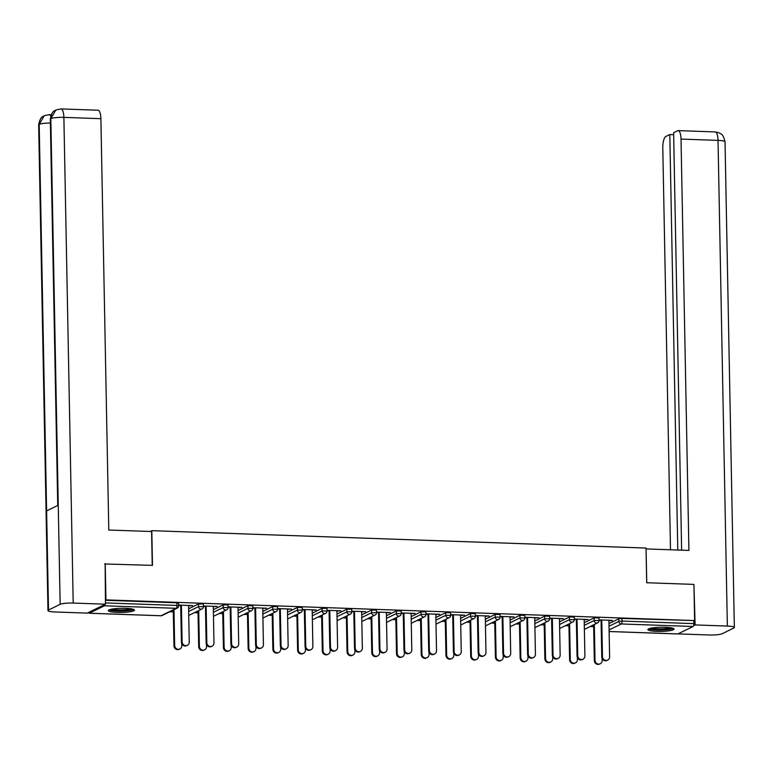 <?xml version="1.0" encoding="UTF-8"?>
<svg xmlns="http://www.w3.org/2000/svg" width="773" height="773" viewBox="0 0 773 773"><rect width="100%" height="100%" fill="white"/><g stroke="black" fill="none" stroke-linecap="round" stroke-linejoin="round"><path stroke-width="1.16" d="M117.216 612.409A13.054 2.077 178.9 0 0 134.454 610.11A13.054 2.077 178.9 0 0 125.584 608.322A13.054 2.077 178.9 0 0 108.346 610.612A13.054 2.077 178.9 0 0 117.216 612.409M656.77 631.386A13.054 2.077 178.9 0 0 674.008 629.087A13.054 2.077 178.9 0 0 665.138 627.29A13.054 2.077 178.9 0 0 647.909 629.589A13.054 2.077 178.9 0 0 656.77 631.386M169.751 611.772L173.307 611.897M194.487 612.641L198.033 612.767M219.213 613.511L222.769 613.636M243.939 614.38L247.495 614.506M268.666 615.25L272.222 615.376M293.392 616.12L296.948 616.245M318.118 616.989L321.674 617.115M342.845 617.859L346.401 617.985M367.571 618.729L371.127 618.854M392.298 619.598L395.853 619.724M417.024 620.468L420.58 620.593M441.75 621.337L445.306 621.463M466.477 622.207L470.032 622.333M491.203 623.077L494.759 623.202M515.929 623.946L519.485 624.072M540.656 624.816L544.211 624.932M565.392 625.686L568.938 625.801M590.118 626.555L593.674 626.671M104.684 563.971L152.474 565.363L151.808 530.674L150.155 531.476M151.808 530.674L646.025 548.047L646.692 582.736L693.932 584.398L694.627 620.574L622.014 618.448L622.062 621.086L693.874 623.618L693.816 620.97M693.874 623.618A2.512 0.802 92 0 1 693.11 626.488L677.94 633.908A2.512 0.802 92 0 1 677.805 633.947A2.512 0.802 92 0 1 677.67 633.899M105.234 563.701L105.93 599.877L694.627 620.574M88.557 612.467A2.512 0.802 -88 0 0 89.108 613.24A2.512 0.802 -88 0 0 89.243 613.211L104.423 605.79A2.512 0.802 -88 0 0 105.06 604.389M105.379 600.148L105.93 599.877M599.036 619.888L612.187 620.352M599.036 620.255L601.78 620.352M608.911 620.603L612.197 620.719M188.612 608.805L198.477 603.974L203.367 604.013L203.415 606.65L198.526 606.621L198.477 603.974M105.379 600.283L176.93 602.795L178.64 603.143L178.689 605.781L176.978 605.443L176.93 602.795M608.969 623.589L618.835 618.758L622.014 618.448M213.28 606.689L217.261 606.467L203.405 605.974M203.405 606.341L206.14 606.438M238.065 610.544L247.93 605.713L252.819 605.752L252.868 608.39L247.978 608.361L247.93 605.713M262.733 608.428L266.714 608.206L252.858 607.713M252.858 608.08L255.602 608.177M287.517 612.284L297.383 607.452L302.272 607.491L302.32 610.129L297.431 610.1L297.383 607.452M312.186 610.168L316.167 609.945L302.311 609.453M302.32 609.82L305.055 609.916M336.97 614.023L346.835 609.192L351.725 609.23L351.773 611.868L346.884 611.839L346.835 609.192M361.638 611.907L365.619 611.685L351.763 611.192M351.773 611.559L354.507 611.656M386.423 615.762L396.288 610.931L401.177 610.97L401.226 613.607L396.346 613.578L396.288 610.931M411.091 613.646L415.072 613.424L401.216 612.931M401.226 613.298L403.96 613.395M435.875 617.501L445.741 612.67L450.63 612.709L450.688 615.347L445.799 615.318L445.741 612.67M460.544 615.385L464.525 615.163L450.669 614.67M450.678 615.037L453.413 615.134M485.328 619.241L495.203 614.409L500.083 614.448L500.141 617.086L495.251 617.057L495.203 614.409M509.996 617.125L513.987 616.902L500.121 616.41M500.131 616.777L502.865 616.873M534.781 620.98L544.656 616.149L549.545 616.187L549.593 618.825L544.704 618.787L544.656 616.149M559.459 618.864L563.44 618.632L549.574 618.149M549.584 618.516L552.318 618.613M584.243 622.719L594.108 617.888L598.998 617.927L599.046 620.564L594.157 620.526L594.108 617.888M584.185 619.733L588.166 619.502L574.31 619.018M574.31 619.386L577.045 619.482M559.507 621.85L569.382 617.018L574.271 617.057L574.32 619.695L569.43 619.656L569.382 617.018M534.723 617.994L538.713 617.772L524.848 617.279M524.857 617.646L527.592 617.743M510.054 620.11L519.929 615.279L524.809 615.318L524.867 617.956L519.978 617.917L519.929 615.279M485.27 616.255L489.261 616.033L475.395 615.54M475.405 615.907L478.139 616.004M460.602 618.371L470.477 613.54L475.356 613.578L475.414 616.216L470.525 616.187L470.477 613.54M435.817 614.516L439.798 614.293L425.942 613.801M425.952 614.168L428.686 614.264M411.149 616.632L421.014 611.801L425.904 611.839L425.952 614.477L421.072 614.448L421.014 611.801M386.365 612.776L390.346 612.554L376.49 612.061M376.499 612.429L379.234 612.525M361.696 614.893L371.562 610.061L376.451 610.1L376.499 612.738L371.61 612.709L371.562 610.061M336.912 611.037L340.893 610.815L327.037 610.322M327.047 610.689L329.781 610.786M312.244 613.153L322.109 608.322L326.998 608.361L327.047 610.999L322.157 610.97L322.109 608.322M287.459 609.298L291.44 609.076L277.584 608.583M277.584 608.95L280.328 609.047M262.791 611.414L272.656 606.583L277.546 606.621L277.594 609.259L272.705 609.23L272.656 606.583M238.007 607.559L241.988 607.336L228.132 606.844M228.132 607.211L230.876 607.307M213.338 609.675L223.204 604.844L228.093 604.882L228.141 607.52L223.252 607.491L223.204 604.844M188.554 605.819L192.535 605.597L178.669 605.104M178.679 605.472L181.413 605.568M607.694 660.094L606.998 660.442A3.768 3.517 -116.1 0 1 601.771 656.934L602.476 656.586A3.768 3.517 63.9 0 0 607.694 660.094A3.768 3.517 63.9 0 0 609.607 656.837L608.902 620.236M601.771 656.934L601.075 620.323M602.476 656.586L601.771 619.985M600.235 663.746L599.539 664.084A3.768 3.517 -116.1 0 1 594.321 660.577L595.017 660.239A3.768 3.517 63.9 0 0 600.235 663.746A3.768 3.517 63.9 0 0 602.148 660.49L602.109 658.451M594.331 624.487L595.017 660.239M593.635 624.826L594.321 660.577M672.124 628.053A11.295 1.797 -1.1 0 1 664.181 629.676A11.295 1.797 -1.1 0 1 652.451 629.357A11.295 1.797 -1.1 0 1 649.755 628.478M651.484 628.082A10.464 1.662 178.9 0 0 653.059 628.43A10.464 1.662 178.9 0 0 670.375 627.724M648.615 628.893A12.967 2.068 178.9 0 0 651.185 629.56A12.967 2.068 178.9 0 0 663.563 629.985A12.967 2.068 178.9 0 0 673.273 628.42M132.57 609.076A11.295 1.797 -1.1 0 1 123.593 610.767A11.295 1.797 -1.1 0 1 110.191 609.51M111.93 609.114A10.464 1.662 178.9 0 0 123.409 609.81A10.464 1.662 178.9 0 0 130.821 608.747M109.061 609.916A12.967 2.068 178.9 0 0 123.922 611.018A12.967 2.068 178.9 0 0 133.719 609.443M646.769 582.736L646.044 548.956M646.122 548.917L688.917 550.424L681.023 139.082A10.039 3.208 -88 0 0 678.153 130.618A10.039 3.208 -88 0 0 677.612 130.743L673.621 132.695L681.631 550.163M734.35 627.483A10.291 1.643 178.9 0 0 727.354 626.062L718.03 140.377A10.039 3.208 -88 0 0 715.17 131.922L719.141 132.84C720.301 134.164 722.726 132.386 725.026 141.797L734.35 627.483A10.291 1.643 178.9 0 1 733.809 628.014L722.166 633.715A10.291 1.643 178.9 0 1 709.121 634.981L677.979 633.889M727.354 626.062L695.101 624.932L693.623 625.657M673.66 134.695L669.814 134.56L665.814 136.512A10.039 3.208 -88 0 0 662.79 148.001L670.5 549.777M669.814 134.56L677.786 550.028M695.101 624.932L693.932 584.649M152.233 565.353L151.585 531.524L108.79 530.027L100.886 118.684L63.879 117.38L73.203 603.066L105.457 604.196L105.157 563.739M73.203 603.066A10.291 1.643 178.9 0 0 60.159 604.331L58.255 505.213L46.612 510.905L48.515 610.032L60.159 604.331M48.515 610.032A10.291 1.643 178.9 0 0 47.974 610.573A10.291 1.643 178.9 0 0 54.97 611.984L87.223 613.115L105.457 604.196M61.009 108.916L55.859 109.998L50.834 118.646A10.291 1.643 178.9 0 1 63.879 117.38A10.039 3.208 -88 0 0 61.009 108.916L98.026 110.22A10.039 3.208 92 0 1 100.886 118.684M50.815 115.853L49.346 114.626L51.279 114.694M50.39 123.052A10.291 1.643 178.9 0 0 39.191 124.347L44.293 115.66L49.346 114.626M582.968 659.224L582.272 659.572A3.768 3.517 -116.1 0 1 577.045 656.064L577.74 655.717A3.768 3.517 63.9 0 0 582.968 659.224A3.768 3.517 63.9 0 0 584.881 655.968L584.175 619.366M577.045 656.064L576.349 619.453M577.74 655.717L577.045 619.115M558.241 658.354L557.546 658.702A3.768 3.517 -116.1 0 1 552.318 655.195L553.014 654.847A3.768 3.517 63.9 0 0 558.241 658.354A3.768 3.517 63.9 0 0 560.154 655.098L559.449 618.497M552.318 655.195L551.613 618.584M553.014 654.847L552.318 618.245M533.515 657.485L532.819 657.833A3.768 3.517 -116.1 0 1 527.592 654.325L528.288 653.977A3.768 3.517 63.9 0 0 533.515 657.485A3.768 3.517 63.9 0 0 535.428 654.229L534.723 617.627M527.592 654.325L526.886 617.714M528.288 653.977L527.592 617.376M508.789 656.625L508.083 656.963A3.768 3.517 -116.1 0 1 502.865 653.456L503.561 653.108A3.768 3.517 63.9 0 0 508.789 656.625A3.768 3.517 63.9 0 0 510.692 653.359L509.996 616.757M502.865 653.456L502.16 616.844M503.561 653.108L502.865 616.506M484.062 655.755L483.357 656.093A3.768 3.517 -116.1 0 1 478.139 652.586L478.835 652.238A3.768 3.517 63.9 0 0 484.062 655.755A3.768 3.517 63.9 0 0 485.966 652.489L485.27 615.888M478.139 652.586L477.434 615.975M478.835 652.238L478.129 615.637M575.508 662.876L574.812 663.215A3.768 3.517 -116.1 0 1 569.595 659.707L570.29 659.369A3.768 3.517 63.9 0 0 575.508 662.876A3.768 3.517 63.9 0 0 577.421 659.62L577.383 657.581M569.604 623.618L570.29 659.369M568.909 623.956L569.595 659.707M550.782 662.007L550.086 662.345A3.768 3.517 -116.1 0 1 544.868 658.838L545.564 658.499A3.768 3.517 63.9 0 0 550.782 662.007A3.768 3.517 63.9 0 0 552.695 658.751L552.656 656.712M544.878 622.748L545.564 658.499M544.182 623.086L544.868 658.838M526.055 661.137L525.36 661.475A3.768 3.517 -116.1 0 1 520.142 657.968L520.838 657.63A3.768 3.517 63.9 0 0 526.055 661.137A3.768 3.517 63.9 0 0 527.969 657.881L527.93 655.842M520.152 621.879L520.838 657.63M519.456 622.217L520.142 657.968M501.329 660.268L500.633 660.606A3.768 3.517 -116.1 0 1 495.416 657.098L496.111 656.76A3.768 3.517 63.9 0 0 501.329 660.268A3.768 3.517 63.9 0 0 503.242 657.011L503.204 654.973M495.425 621.009L496.111 656.76M494.73 621.347L495.416 657.098M476.603 659.398L475.907 659.736A3.768 3.517 -116.1 0 1 470.689 656.229L471.385 655.89A3.768 3.517 63.9 0 0 476.603 659.398A3.768 3.517 63.9 0 0 478.516 656.142L478.477 654.103M470.699 620.139L471.385 655.89M470.003 620.477L470.689 656.229M459.336 654.886L458.631 655.224A3.768 3.517 -116.1 0 1 453.413 651.716L454.109 651.378A3.768 3.517 63.9 0 0 459.336 654.886A3.768 3.517 63.9 0 0 461.239 651.62L460.544 615.018M453.413 651.716L452.707 615.105M454.109 651.378L453.403 614.767M451.876 658.528L451.181 658.867A3.768 3.517 -116.1 0 1 445.963 655.359L446.659 655.021A3.768 3.517 63.9 0 0 451.876 658.528A3.768 3.517 63.9 0 0 453.79 655.272L453.751 653.233M445.973 619.27L446.659 655.021M445.267 619.608L445.963 655.359M434.6 654.016L433.904 654.354A3.768 3.517 -116.1 0 1 428.686 650.847L429.382 650.508A3.768 3.517 63.9 0 0 434.6 654.016A3.768 3.517 63.9 0 0 436.513 650.76L435.817 614.149M428.686 650.847L427.981 614.235M429.382 650.508L428.677 613.897M427.15 657.659L426.454 657.997A3.768 3.517 -116.1 0 1 421.227 654.489L421.932 654.151A3.768 3.517 63.9 0 0 427.15 657.659A3.768 3.517 63.9 0 0 429.063 654.402L429.025 652.364M421.246 618.4L421.932 654.151M420.541 618.738L421.227 654.489M409.874 653.146L409.178 653.485A3.768 3.517 -116.1 0 1 403.96 649.977L404.656 649.639A3.768 3.517 63.9 0 0 409.874 653.146A3.768 3.517 63.9 0 0 411.787 649.89L411.081 613.279M403.96 649.977L403.255 613.366M404.656 649.639L403.95 613.028M402.424 656.789L401.728 657.127A3.768 3.517 -116.1 0 1 396.501 653.62L397.206 653.282A3.768 3.517 63.9 0 0 402.424 656.789A3.768 3.517 63.9 0 0 404.337 653.533L404.298 651.494M396.51 617.53L397.206 653.282M395.815 617.869L396.501 653.62M385.147 652.277L384.452 652.615A3.768 3.517 -116.1 0 1 379.234 649.107L379.93 648.769A3.768 3.517 63.9 0 0 385.147 652.277A3.768 3.517 63.9 0 0 387.06 649.02L386.355 612.409M379.234 649.107L378.528 612.496M379.93 648.769L379.224 612.158M377.697 655.919L377.002 656.258A3.768 3.517 -116.1 0 1 371.774 652.75L372.47 652.412A3.768 3.517 63.9 0 0 377.697 655.919A3.768 3.517 63.9 0 0 379.611 652.663L379.572 650.624M371.784 616.661L372.47 652.412M371.088 616.999L371.774 652.75M360.421 651.407L359.725 651.745A3.768 3.517 -116.1 0 1 354.507 648.238L355.203 647.9A3.768 3.517 63.9 0 0 360.421 651.407A3.768 3.517 63.9 0 0 362.334 648.151L361.629 611.54M354.507 648.238L353.802 611.636M355.203 647.9L354.498 611.288M352.971 655.05L352.275 655.388A3.768 3.517 -116.1 0 1 347.048 651.881L347.744 651.542A3.768 3.517 63.9 0 0 352.971 655.05A3.768 3.517 63.9 0 0 354.884 651.794L354.846 649.755M347.058 615.791L347.744 651.542M346.362 616.139L347.048 651.881M335.695 650.537L334.999 650.876A3.768 3.517 -116.1 0 1 329.781 647.368L330.477 647.03A3.768 3.517 63.9 0 0 335.695 650.537A3.768 3.517 63.9 0 0 337.608 647.281L336.902 610.67M329.781 647.368L329.076 610.767M330.477 647.03L329.771 610.419M328.245 654.18L327.549 654.528A3.768 3.517 -116.1 0 1 322.322 651.011L323.017 650.673A3.768 3.517 63.9 0 0 328.245 654.18A3.768 3.517 63.9 0 0 330.158 650.924L330.11 648.885M322.331 614.922L323.017 650.673M321.636 615.269L322.322 651.011M310.968 649.668L310.273 650.006A3.768 3.517 -116.1 0 1 305.055 646.499L305.75 646.16A3.768 3.517 63.9 0 0 310.968 649.668A3.768 3.517 63.9 0 0 312.881 646.412L312.176 609.8M305.055 646.499L304.349 609.897M305.75 646.16L305.045 609.549M303.518 653.311L302.823 653.658A3.768 3.517 -116.1 0 1 297.595 650.141L298.291 649.803A3.768 3.517 63.9 0 0 303.518 653.311A3.768 3.517 63.9 0 0 305.422 650.054L305.383 648.016M297.605 614.052L298.291 649.803M296.909 614.4L297.595 650.141M286.242 648.798L285.546 649.136A3.768 3.517 -116.1 0 1 280.328 645.629L281.024 645.291A3.768 3.517 63.9 0 0 286.242 648.798A3.768 3.517 63.9 0 0 288.155 645.542L287.45 608.931M280.328 645.629L279.623 609.027M281.024 645.291L280.319 608.68M278.792 652.441L278.087 652.789A3.768 3.517 -116.1 0 1 272.869 649.281L273.565 648.934A3.768 3.517 63.9 0 0 278.792 652.441A3.768 3.517 63.9 0 0 280.696 649.185L280.657 647.146M272.879 613.182L273.565 648.934M272.183 613.53L272.869 649.281M261.516 647.929L260.82 648.267A3.768 3.517 -116.1 0 1 255.592 644.759L256.298 644.421A3.768 3.517 63.9 0 0 261.516 647.929A3.768 3.517 63.9 0 0 263.429 644.672L262.723 608.061M255.592 644.759L254.897 608.158M256.298 644.421L255.592 607.81M254.066 651.571L253.36 651.919A3.768 3.517 -116.1 0 1 248.143 648.412L248.838 648.064A3.768 3.517 63.9 0 0 254.066 651.571A3.768 3.517 63.9 0 0 255.969 648.315L255.931 646.276M248.152 612.313L248.838 648.064M247.457 612.66L248.143 648.412M236.789 647.059L236.094 647.397A3.768 3.517 -116.1 0 1 230.866 643.89L231.571 643.551A3.768 3.517 63.9 0 0 236.789 647.059A3.768 3.517 63.9 0 0 238.702 643.803L237.997 607.192M230.866 643.89L230.17 607.288M231.571 643.551L230.866 606.94M229.33 650.702L228.634 651.05A3.768 3.517 -116.1 0 1 223.416 647.542L224.112 647.194A3.768 3.517 63.9 0 0 229.33 650.702A3.768 3.517 63.9 0 0 231.243 647.445L231.204 645.407M223.426 611.443L224.112 647.194M222.73 611.791L223.416 647.542M212.063 646.189L211.367 646.528A3.768 3.517 -116.1 0 1 206.14 643.02L206.835 642.682A3.768 3.517 63.9 0 0 212.063 646.189A3.768 3.517 63.9 0 0 213.976 642.933L213.271 606.322M206.14 643.02L205.444 606.419M206.835 642.682L206.14 606.071M204.603 649.832L203.908 650.18A3.768 3.517 -116.1 0 1 198.69 646.672L199.386 646.325A3.768 3.517 63.9 0 0 204.603 649.832A3.768 3.517 63.9 0 0 206.517 646.576L206.478 644.537M198.7 610.573L199.386 646.325M198.004 610.921L198.69 646.672M187.337 645.32L186.641 645.658A3.768 3.517 -116.1 0 1 181.413 642.15L182.109 641.812A3.768 3.517 63.9 0 0 187.337 645.32A3.768 3.517 63.9 0 0 189.25 642.063L188.544 605.452M181.413 642.15L180.708 605.549M182.109 641.812L181.413 605.201M179.877 648.962L179.181 649.31A3.768 3.517 -116.1 0 1 173.964 645.803L174.659 645.455A3.768 3.517 63.9 0 0 179.877 648.962A3.768 3.517 63.9 0 0 181.79 645.706L181.752 643.677M173.973 609.704L174.659 645.455M173.278 610.052L173.964 645.803M693.11 626.488L621.308 623.956L609.085 629.937M609.114 631.493L677.94 633.908M609.018 626.227L618.883 621.395L622.062 621.086A2.512 0.802 92 0 1 621.308 623.956A2.512 2.348 -116.1 0 1 618.883 621.395L618.835 618.758M89.243 613.211L161.045 615.743L176.225 608.312L104.423 605.79M105.437 602.921L176.978 605.443A2.512 0.802 -88 0 1 176.225 608.312A2.512 2.348 63.9 0 0 177.278 608.09A2.512 2.512 0 0 0 178.689 605.781M160.774 615.733A2.512 0.802 -88 0 0 160.91 615.772A2.512 0.802 -88 0 0 161.045 615.743A2.512 2.348 63.9 0 0 162.108 615.511L177.278 608.09M584.291 625.357L594.157 620.526A2.512 2.348 -116.1 0 0 596.582 623.096A2.512 2.348 63.9 0 0 597.635 622.864A2.512 2.512 0 0 0 599.046 620.564M559.565 624.487L569.43 619.656A2.512 2.348 -116.1 0 0 571.856 622.226A2.512 2.348 63.9 0 0 572.909 621.994A2.512 2.512 0 0 0 574.32 619.695M534.839 623.618L544.704 618.787A2.512 2.348 -116.1 0 0 547.129 621.357A2.512 2.348 63.9 0 0 548.183 621.125A2.512 2.512 0 0 0 549.593 618.825M510.112 622.748L519.978 617.917A2.512 2.348 -116.1 0 0 522.403 620.487A2.512 2.348 63.9 0 0 523.456 620.265A2.512 2.512 0 0 0 524.867 617.956M485.386 621.879L495.251 617.057A2.512 2.348 -116.1 0 0 497.677 619.617A2.512 2.348 63.9 0 0 498.73 619.395A2.512 2.512 0 0 0 500.141 617.086M460.65 621.009L470.525 616.187A2.512 2.348 -116.1 0 0 472.95 618.748A2.512 2.348 63.9 0 0 474.004 618.526A2.512 2.512 0 0 0 475.414 616.216M435.924 620.139L445.799 615.318A2.512 2.348 -116.1 0 0 448.224 617.878A2.512 2.348 63.9 0 0 449.277 617.656A2.512 2.512 0 0 0 450.688 615.347M411.197 619.27L421.072 614.448A2.512 2.348 -116.1 0 0 423.498 617.009A2.512 2.348 63.9 0 0 424.551 616.786A2.512 2.512 0 0 0 425.952 614.477M386.471 618.4L396.346 613.578A2.512 2.348 -116.1 0 0 398.771 616.139A2.512 2.348 63.9 0 0 399.825 615.917A2.512 2.512 0 0 0 401.226 613.607M361.745 617.53L371.61 612.709A2.512 2.348 -116.1 0 0 374.035 615.269A2.512 2.348 63.9 0 0 375.098 615.047A2.512 2.512 0 0 0 376.499 612.738M337.018 616.661L346.884 611.839A2.512 2.348 -116.1 0 0 349.309 614.4A2.512 2.348 63.9 0 0 350.372 614.177A2.512 2.512 0 0 0 351.773 611.868M312.292 615.791L322.157 610.97A2.512 2.348 -116.1 0 0 324.583 613.53A2.512 2.348 63.9 0 0 325.646 613.308A2.512 2.512 0 0 0 327.047 610.999M287.566 614.922L297.431 610.1A2.512 2.348 -116.1 0 0 299.856 612.66A2.512 2.348 63.9 0 0 300.919 612.438A2.512 2.512 0 0 0 302.32 610.129M262.839 614.062L272.705 609.23A2.512 2.348 -116.1 0 0 275.13 611.791A2.512 2.348 63.9 0 0 276.183 611.569A2.512 2.512 0 0 0 277.594 609.259M238.113 613.192L247.978 608.361A2.512 2.348 -116.1 0 0 250.404 610.921A2.512 2.348 63.9 0 0 251.457 610.699A2.512 2.512 0 0 0 252.868 608.39M213.387 612.322L223.252 607.491A2.512 2.348 -116.1 0 0 225.677 610.052A2.512 2.348 63.9 0 0 226.731 609.829A2.512 2.512 0 0 0 228.141 607.52M188.66 611.453L198.526 606.621A2.512 2.348 -116.1 0 0 200.951 609.182A2.512 2.348 63.9 0 0 202.004 608.96A2.512 2.512 0 0 0 203.415 606.65M725.026 141.797A10.291 1.643 178.9 0 0 718.03 140.377L681.023 139.082M55.859 109.998C54.757 111.38 52.284 109.621 50.313 119.177A10.291 1.643 178.9 0 1 50.834 118.646L58.255 505.213M46.612 510.905L39.191 124.347A10.291 1.643 178.9 0 0 38.65 124.888L47.974 610.573M677.805 633.947L609.114 631.531M162.108 615.511A2.512 2.512 0 0 1 160.91 615.772L89.108 613.24M584.369 629.367L597.635 622.864M559.642 628.497L572.909 621.994M534.916 627.628L548.183 621.125M510.19 626.758L523.456 620.265M485.463 625.888L498.73 619.395M460.727 625.019L474.004 618.526M436.001 624.149L449.277 617.656M411.275 623.28L424.551 616.786M386.548 622.41L399.825 615.917M361.822 621.54L375.098 615.047M337.096 620.671L350.372 614.177M312.369 619.801L325.646 613.308M287.643 618.931L300.919 612.438M262.917 618.062L276.183 611.569M238.19 617.192L251.457 610.699M213.464 616.323L226.731 609.829M188.738 615.453L202.004 608.96M678.153 130.618L715.17 131.922M50.313 119.177L57.733 505.474M44.293 115.66C43.153 116.994 40.544 115.457 38.65 124.888"/></g></svg>
